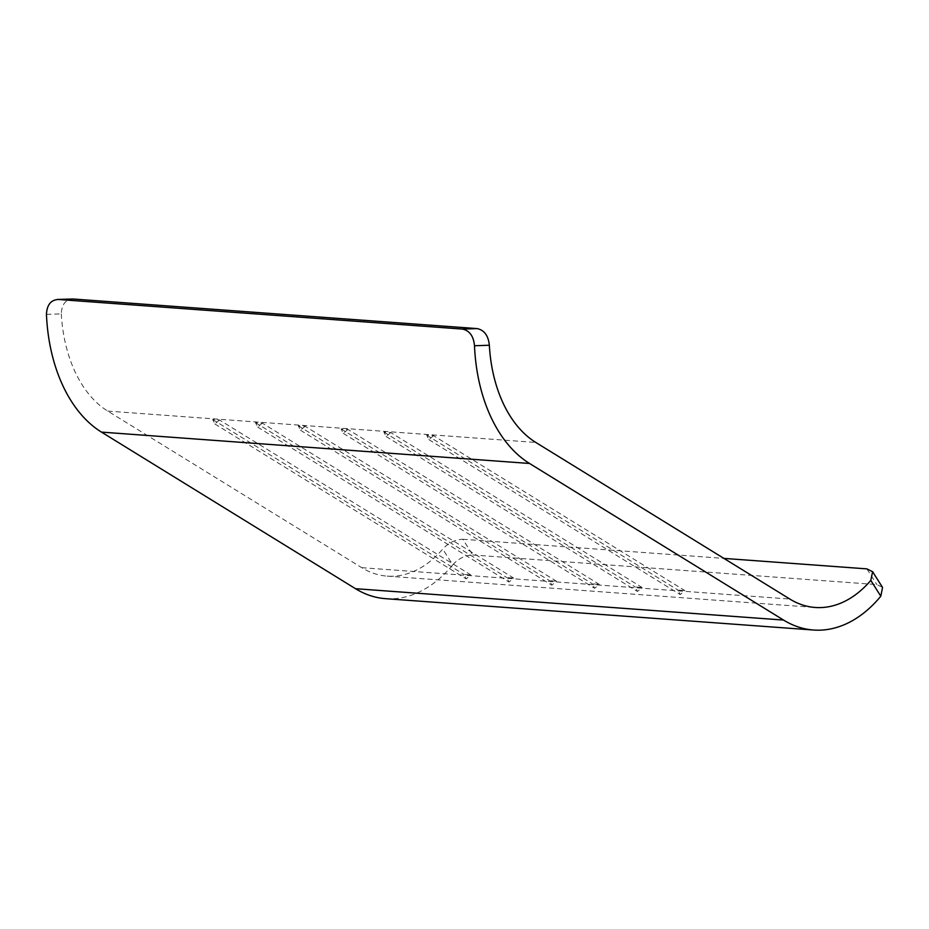 <?xml version="1.0" encoding="UTF-8"?>
<svg xmlns="http://www.w3.org/2000/svg" width="929" height="929" viewBox="0 0 929 929"><rect width="100%" height="100%" fill="white"/><g stroke="black" fill="none" stroke-linecap="round" stroke-linejoin="round"><path stroke-width="0.7" stroke-dasharray="4.64 3.48" d="M46.45 314.374L61.302 313.897C61.686 304.398 65.611 299.428 73.077 298.999M61.302 313.897A124.347 80.904 94.2 0 0 107.764 411.094L361.764 567.689A124.347 80.904 94.2 0 0 387.138 576.119A124.347 80.904 94.2 0 0 442.75 549.062L452.748 564.855A146.956 95.617 -85.8 0 1 385.489 598.659M219.534 420.001L214.854 423.961L212.683 419.502L219.534 420.001L470.864 574.946L466.184 578.906L464.012 574.447L470.864 574.946M212.683 419.502L464.012 574.447M262.338 423.148L257.658 427.096L255.487 422.637L262.338 423.148L513.667 578.082L508.999 582.042L506.828 577.583L513.667 578.082M255.487 422.637L506.828 577.583M433.564 435.689L428.884 439.638L426.713 435.178L433.564 435.689L684.894 590.635L680.214 594.583L678.042 590.124L684.894 590.635M426.713 435.178L678.042 590.124M390.749 432.554L386.081 436.502L383.909 432.043L390.749 432.554L642.09 587.5L637.41 591.448L635.239 586.989L642.09 587.5M383.909 432.043L635.239 586.989M347.945 429.419L343.277 433.367L341.106 428.908L347.945 429.419L599.286 584.364L594.606 588.312L592.435 583.853L599.286 584.364M341.106 428.908L592.435 583.853M305.142 426.283L300.462 430.232L298.29 425.772L305.142 426.283L556.483 581.217L551.803 585.177L549.631 580.718L556.483 581.217M298.29 425.772L549.631 580.718M452.748 564.855C458.415 558.55 465.081 555.252 472.756 554.973L462.828 539.273C455.175 539.575 448.486 542.838 442.75 549.062M462.828 539.273L723.9 558.399M472.756 554.973L876.837 584.573L882.55 587.442M300.462 430.232L551.803 585.177M343.277 433.367L594.606 588.312M386.081 436.502L637.41 591.448M428.884 439.638L680.214 594.583M257.658 427.096L508.999 582.042M214.854 423.961L466.184 578.906M107.764 411.094L535.812 442.448M361.764 567.689L789.824 599.042M866.908 568.885L876.837 584.573M387.138 576.119L815.186 607.473"/><path stroke-width="1.39" d="M73.077 298.999L57.366 299.452L73.077 298.999L477.158 328.599C484.276 330.097 488.34 335.648 489.351 345.251A124.347 80.904 94.2 0 0 535.812 442.448L789.824 599.042A124.347 80.904 94.2 0 0 815.186 607.473A124.347 80.904 94.2 0 0 870.798 580.416L872.61 571.753L866.908 568.885L723.9 558.399M872.621 571.741L882.55 587.442L880.808 596.209A146.956 95.617 -85.8 0 1 813.537 630.025L385.489 598.659A146.956 95.617 -85.8 0 1 355.505 588.696L101.493 432.113A146.956 95.617 -85.8 0 1 46.45 314.374C46.938 304.863 50.898 299.893 58.33 299.475L462.41 329.075L477.158 328.599M813.537 630.025A146.956 95.617 -85.8 0 1 783.553 620.061L529.542 463.466A146.956 95.617 -85.8 0 1 474.498 345.739C473.581 336.124 469.551 330.573 462.41 329.075M355.505 588.696L783.553 620.061M101.493 432.113L529.542 463.466M880.808 596.209L870.798 580.416M489.351 345.251L474.498 345.739"/></g></svg>
